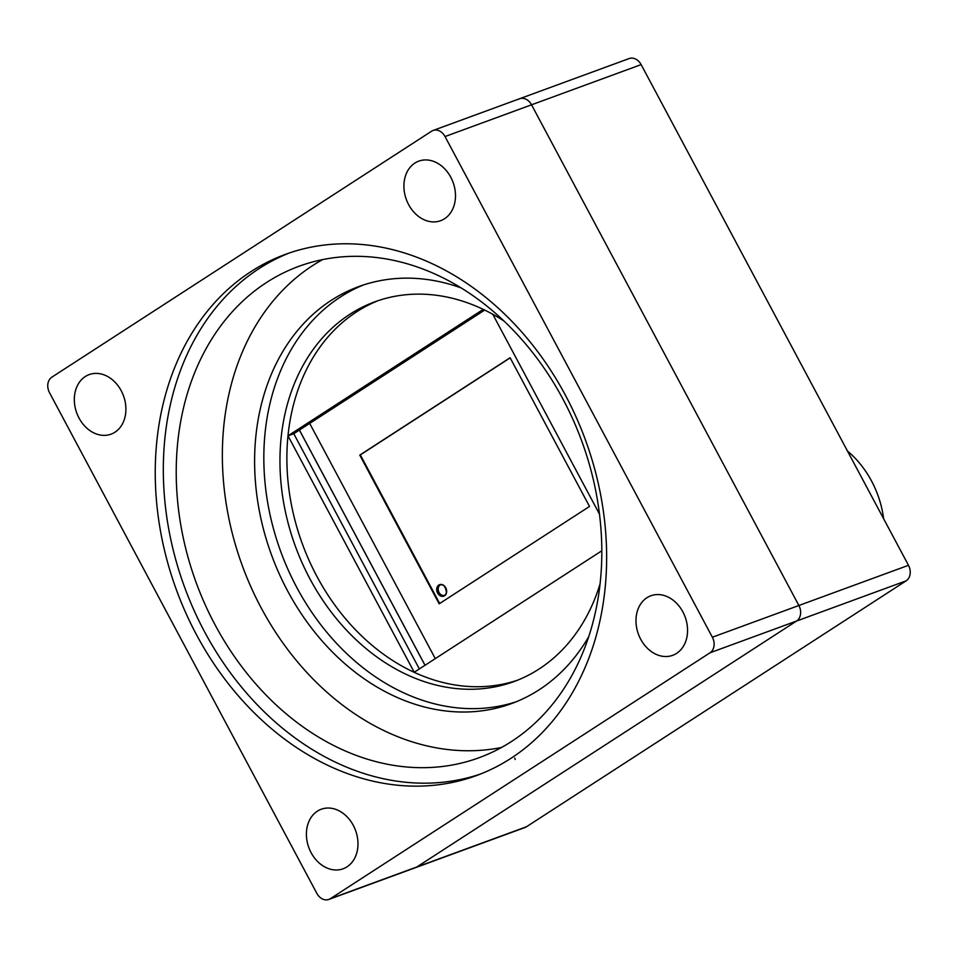 <?xml version="1.0" encoding="UTF-8"?>
<svg xmlns="http://www.w3.org/2000/svg" width="958" height="958" viewBox="0 0 958 958"><rect width="100%" height="100%" fill="white"/><g stroke="black" fill="none" stroke-linecap="round" stroke-linejoin="round"><path stroke-width="1.44" d="M328.869 899.43A11.891 9.341 69.9 0 1 316.859 893.395L49.517 392.696A11.891 9.341 69.9 0 1 51.864 377.153L431.543 131.234A11.891 9.341 69.9 0 1 433.016 130.492A11.891 9.341 69.9 0 1 445.027 136.539L712.369 637.226A11.891 9.341 69.9 0 1 710.022 652.781L330.342 898.7A11.891 9.341 69.9 0 1 328.869 899.43L415.389 867.697A11.891 9.341 -110.1 0 0 416.862 866.966A11.891 9.341 -110.1 0 1 415.389 867.697L524.984 827.508A11.891 9.341 -110.1 0 0 526.457 826.766L906.136 580.847A11.891 9.341 -110.1 0 0 908.483 565.304L641.141 64.605A11.891 9.341 -110.1 0 0 629.131 58.57L519.535 98.758A11.891 9.341 -110.1 0 0 518.062 99.5M519.535 98.758A11.891 9.341 -110.1 0 1 531.546 104.805L798.888 605.492A11.891 9.341 -110.1 0 1 796.541 621.047L416.862 866.966L796.541 621.047A11.891 9.341 -110.1 0 0 798.888 605.492L531.546 104.805A11.891 9.341 -110.1 0 0 519.535 98.758L433.016 130.492M847.471 451.05A87.238 68.461 69.9 0 1 883.647 518.805M85.262 376.566A31.722 24.896 -110.1 0 0 77.802 415.544A31.722 24.896 -110.1 0 0 111.044 434.166A31.722 24.896 -110.1 0 0 123.486 395.81A31.722 24.896 -110.1 0 0 89.19 374.602A31.722 24.896 -110.1 0 0 85.262 376.566M676.623 653.356A31.722 24.896 -110.1 0 0 684.096 614.389A31.722 24.896 -110.1 0 0 650.853 595.768A31.722 24.896 -110.1 0 0 638.399 634.112A31.722 24.896 -110.1 0 0 672.696 655.32A31.722 24.896 -110.1 0 0 676.623 653.356M510.901 758.353A277.557 217.825 -110.1 0 0 576.237 417.317A277.557 217.825 -110.1 0 0 285.364 254.385A277.557 217.825 -110.1 0 0 176.452 589.972A277.557 217.825 -110.1 0 0 476.521 775.549A277.557 217.825 -110.1 0 0 510.901 758.353M311.087 852.668A31.722 24.896 -110.1 0 0 343.108 868.786A31.722 24.896 -110.1 0 0 355.562 830.442A31.722 24.896 -110.1 0 0 321.265 809.235A31.722 24.896 -110.1 0 0 311.087 852.668M450.799 177.254A31.722 24.896 -110.1 0 0 418.778 161.136A31.722 24.896 -110.1 0 0 406.336 199.492A31.722 24.896 -110.1 0 0 440.632 220.699A31.722 24.896 -110.1 0 0 450.799 177.254M419.364 668.947L293.771 433.711L287.999 435.83L483.239 309.374M293.771 433.711L484.676 310.069M492.783 314.284L599.504 514.159M601.852 550.754L414.239 672.265L287.999 435.83M501.561 747.468A261.702 205.371 69.9 0 1 244.961 572.692A261.702 205.371 69.9 0 1 312.631 265.594A261.702 205.371 69.9 0 1 322.618 259.618M266.492 282.526A261.702 205.371 69.9 0 1 298.908 266.312A261.702 205.371 69.9 0 1 581.829 441.279A261.702 205.371 69.9 0 1 479.132 757.694A261.702 205.371 69.9 0 1 204.892 604.079A261.702 205.371 69.9 0 1 266.492 282.526M460.99 287.867A222.04 174.26 -110.1 0 0 358.699 286.61A222.04 174.26 -110.1 0 0 271.569 555.089A222.04 174.26 -110.1 0 0 511.62 703.543A222.04 174.26 -110.1 0 0 539.126 689.796A222.04 174.26 -110.1 0 0 588.847 636.447M480.545 774.016A277.557 217.825 69.9 0 1 184.523 587.014A277.557 217.825 69.9 0 1 289.424 252.948M503.776 320.87A202.222 158.693 -110.1 0 0 374.758 301.842A202.222 158.693 -110.1 0 0 295.399 546.335A202.222 158.693 -110.1 0 0 514.027 681.545A202.222 158.693 -110.1 0 0 539.079 669.019A202.222 158.693 -110.1 0 0 600.139 583.614M516.206 701.771A222.04 174.26 69.9 0 1 280.79 551.7A222.04 174.26 69.9 0 1 363.345 285.005M517.464 680.228A202.222 158.693 69.9 0 1 302.321 543.797A202.222 158.693 69.9 0 1 378.242 300.62M440.417 584.823A5.712 4.491 -110.1 0 0 440.165 584.967A5.712 4.491 -110.1 0 0 438.692 591.697A5.712 4.491 -110.1 0 0 444.32 595.493M299.435 430.034L425.041 665.271M299.399 430.058L425.005 665.295M309.685 423.4L435.291 658.637M359.765 455.11L439.171 603.827L589.517 506.447L510.111 357.741L359.765 455.11L360.34 454.906L439.686 603.492M510.171 357.861L360.34 454.906M330.342 898.7L526.457 826.766M710.022 652.781L906.136 580.847M712.369 637.226L908.483 565.304M445.027 136.539L641.141 64.605M515.26 759.49A4.982 3.916 69.9 0 1 514.709 758.077M444.548 595.768A6.107 4.802 69.9 0 1 437.614 593.038A6.107 4.802 69.9 0 1 438.824 585.051A6.107 4.802 69.9 0 1 445.745 587.769A6.107 4.802 69.9 0 1 444.548 595.768M443.877 595.684L444.56 595.349A5.712 4.491 -110.1 0 0 445.937 588.308A5.712 4.491 -110.1 0 0 439.95 584.955A5.712 4.491 -110.1 0 0 439.243 585.314A5.712 4.491 -110.1 0 0 437.89 592.331A5.712 4.491 -110.1 0 0 443.877 595.684A5.712 4.491 -110.1 0 0 444.536 595.373M444.56 595.349C448.703 595.277 444.919 581.817 439.95 584.955"/></g></svg>
